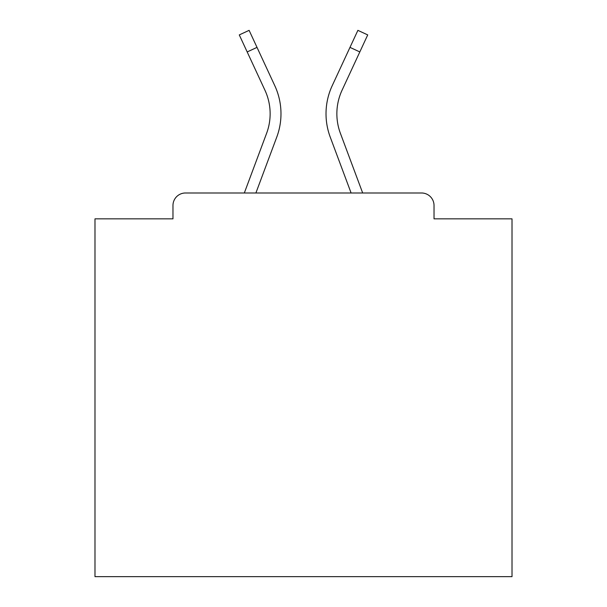 <?xml version="1.0" encoding="UTF-8"?>
<svg xmlns="http://www.w3.org/2000/svg" width="607" height="607" viewBox="0 0 607 607"><rect width="100%" height="100%" fill="white"/><g stroke="black" fill="none" stroke-linecap="round" stroke-linejoin="round"><path stroke-width="0.91" d="M434.028 218.846L434.028 205.5L434.028 218.846L512.012 218.846L512.012 576.65L94.988 576.65L94.988 218.846L172.972 218.846L172.972 205.5L172.972 218.846M247.178 51.936L239.279 34.91L249.113 30.35L257.011 47.376L247.178 51.936L264.948 90.238A55.882 55.882 0 0 1 266.61 133.297L244.325 192.988L185.484 192.988L421.516 192.988L362.675 192.988L340.39 133.297L362.675 192.988M185.484 192.988A12.512 12.512 0 0 0 172.972 205.5M434.028 205.5A12.512 12.512 0 0 0 421.516 192.988M351.104 192.988L330.231 137.091L351.104 192.988L330.231 137.091L351.104 192.988L330.231 137.091L351.104 192.988L330.231 137.091L351.104 192.988L330.231 137.091L351.104 192.988L330.231 137.091L351.104 192.988L330.231 137.091L351.104 192.988L330.231 137.091L351.104 192.988L330.231 137.091L351.104 192.988L330.231 137.091L351.104 192.988L330.231 137.091L351.104 192.988L330.231 137.091L351.104 192.988L330.231 137.091L351.104 192.988L330.231 137.091L351.104 192.988L330.231 137.091L351.104 192.988L330.231 137.091L351.104 192.988L330.231 137.091L351.104 192.988L330.231 137.091L351.104 192.988L330.231 137.091L351.104 192.988L255.896 192.988L276.769 137.091A66.724 66.724 0 0 0 274.781 85.67L257.011 47.376M255.896 192.988L276.769 137.091M270.138 113.752A55.882 55.882 0 0 1 266.61 133.297A55.882 55.882 0 0 0 270.138 113.752A55.882 55.882 0 0 1 266.61 133.297A55.882 55.882 0 0 0 270.138 113.752A55.882 55.882 0 0 1 266.61 133.297A55.882 55.882 0 0 0 270.138 113.752A55.882 55.882 0 0 1 266.61 133.297A55.882 55.882 0 0 0 270.138 113.752A55.882 55.882 0 0 1 266.61 133.297L244.325 192.988M330.231 137.091A66.724 66.724 0 0 1 332.219 85.67L357.887 30.35L367.721 34.91L342.052 90.238A55.882 55.882 0 0 0 340.39 133.297A55.882 55.882 0 0 1 336.862 113.752A55.882 55.882 0 0 0 340.39 133.297A55.882 55.882 0 0 1 336.862 113.752A55.882 55.882 0 0 0 340.39 133.297A55.882 55.882 0 0 1 336.862 113.752A55.882 55.882 0 0 0 340.39 133.297A55.882 55.882 0 0 1 336.862 113.752A55.882 55.882 0 0 0 340.39 133.297A55.882 55.882 0 0 1 336.862 113.752A55.882 55.882 0 0 0 340.39 133.297A55.882 55.882 0 0 1 336.862 113.752A55.882 55.882 0 0 0 340.39 133.297A55.882 55.882 0 0 1 336.862 113.752A55.882 55.882 0 0 0 340.39 133.297A55.882 55.882 0 0 1 336.862 113.752A55.882 55.882 0 0 0 340.39 133.297A55.882 55.882 0 0 1 336.862 113.752A55.882 55.882 0 0 0 340.39 133.297A55.882 55.882 0 0 1 336.862 113.752A55.882 55.882 0 0 0 340.39 133.297A55.882 55.882 0 0 1 336.862 113.752A55.882 55.882 0 0 0 340.39 133.297A55.882 55.882 0 0 1 336.862 113.752A55.882 55.882 0 0 0 340.39 133.297A55.882 55.882 0 0 1 336.862 113.752A55.882 55.882 0 0 0 340.39 133.297A55.882 55.882 0 0 1 336.862 113.752A55.882 55.882 0 0 0 340.39 133.297A55.882 55.882 0 0 1 336.862 113.752A55.882 55.882 0 0 0 340.39 133.297A55.882 55.882 0 0 1 336.862 113.752A55.882 55.882 0 0 0 340.39 133.297A55.882 55.882 0 0 1 336.862 113.752A55.882 55.882 0 0 0 340.39 133.297A55.882 55.882 0 0 1 336.862 113.752A55.882 55.882 0 0 0 340.39 133.297M342.052 90.238A55.882 55.882 0 0 0 336.862 113.752A55.882 55.882 0 0 1 342.052 90.238A55.882 55.882 0 0 0 336.862 113.752A55.882 55.882 0 0 1 342.052 90.238A55.882 55.882 0 0 0 336.862 113.752A55.882 55.882 0 0 1 342.052 90.238A55.882 55.882 0 0 0 336.862 113.752A55.882 55.882 0 0 1 342.052 90.238A55.882 55.882 0 0 0 336.862 113.752A55.882 55.882 0 0 1 342.052 90.238A55.882 55.882 0 0 0 336.862 113.752A55.882 55.882 0 0 1 342.052 90.238A55.882 55.882 0 0 0 336.862 113.752A55.882 55.882 0 0 1 342.052 90.238A55.882 55.882 0 0 0 336.862 113.752A55.882 55.882 0 0 1 342.052 90.238A55.882 55.882 0 0 0 336.862 113.752A55.882 55.882 0 0 1 342.052 90.238A55.882 55.882 0 0 0 336.862 113.752A55.882 55.882 0 0 1 342.052 90.238A55.882 55.882 0 0 0 336.862 113.752A55.882 55.882 0 0 1 342.052 90.238A55.882 55.882 0 0 0 336.862 113.752A55.882 55.882 0 0 1 342.052 90.238A55.882 55.882 0 0 0 336.862 113.752A55.882 55.882 0 0 1 342.052 90.238A55.882 55.882 0 0 0 336.862 113.752A55.882 55.882 0 0 1 342.052 90.238A55.882 55.882 0 0 0 336.862 113.752A55.882 55.882 0 0 1 342.052 90.238A55.882 55.882 0 0 0 336.862 113.752A55.882 55.882 0 0 1 342.052 90.238A55.882 55.882 0 0 0 336.862 113.752A55.882 55.882 0 0 1 342.052 90.238A55.882 55.882 0 0 0 336.862 113.752A55.882 55.882 0 0 1 342.052 90.238M359.822 51.936L349.989 47.376"/></g></svg>
